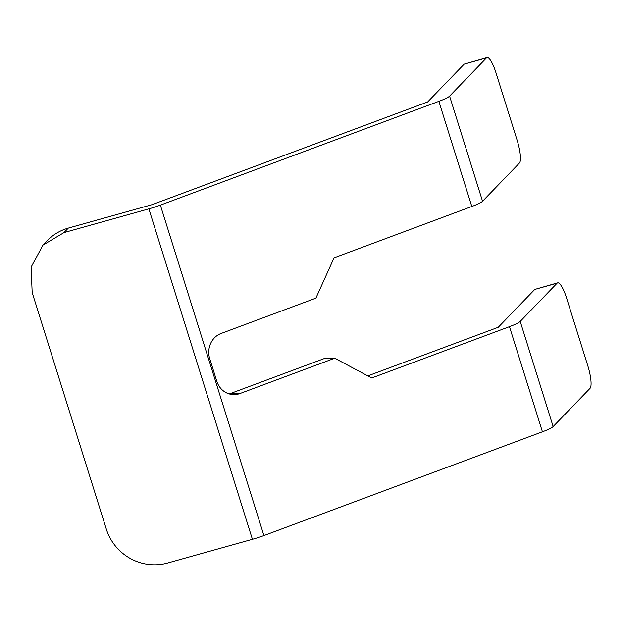 <?xml version="1.0" encoding="UTF-8"?>
<svg xmlns="http://www.w3.org/2000/svg" width="622" height="622" viewBox="0 0 622 622"><rect width="100%" height="100%" fill="white"/><g stroke="black" fill="none" stroke-linecap="round" stroke-linejoin="round"><path stroke-width="0.93" d="M63.965 232.605L42.972 245.099L31.1 267.141L32.181 292.55L106.315 529.12A49.612 47.847 -136 0 0 167.52 563.05L252.415 539.305A19.842 2.581 -17.4 0 0 263.922 535.573L160.367 205.128A19.842 2.581 -17.4 0 1 148.86 208.86L63.965 232.605L68.334 228.087L152.025 204.677L427.656 101.969L464.175 64.12L486.497 57.877L449.597 96.115A19.842 2.581 -17.4 0 1 438.868 101.355L160.367 205.128M590.053 388.322L553.152 426.56L520.21 321.418L557.102 283.181A19.842 4.556 74.4 0 1 557.639 282.847A19.842 4.556 74.4 0 1 566.626 298.187L587.806 365.783A19.842 4.556 74.4 0 1 590.053 388.322M438.868 101.355L471.818 206.496L334.068 257.827L315.898 298.14L221.074 333.478A19.842 18.217 90.3 0 0 209.723 358.676L216.783 381.2A19.842 18.217 90.3 0 0 233.926 394.62A19.842 18.217 90.3 0 0 239.905 393.555L334.722 358.225L371.723 377.982L509.48 326.659L542.423 431.8A19.842 2.581 -17.4 0 0 553.152 426.56M542.423 431.8L263.922 535.573M509.48 326.659A19.842 2.581 -17.4 0 0 519.798 321.784A19.842 2.581 -17.4 0 0 520.21 321.418M42.98 245.099L47.342 240.574A49.612 47.847 44 0 1 68.334 228.087M334.722 358.225L325.283 358.179L230.459 393.508A19.842 18.217 -89.7 0 1 229.215 393.92M367.796 375.89L498.261 327.273L534.788 289.424L557.102 283.181M557.639 282.847L534.788 289.424M471.818 206.496A19.842 2.581 -17.4 0 0 482.143 201.621A19.842 2.581 -17.4 0 0 482.548 201.256L449.597 96.115M464.175 64.12L487.034 57.543A19.842 4.556 74.4 0 1 496.014 72.883L517.201 140.479A19.842 4.556 74.4 0 1 519.448 163.018L482.548 201.256M487.034 57.543A19.842 4.556 74.4 0 0 486.497 57.877M252.415 539.305L148.86 208.86M230.459 393.508L239.905 393.555"/></g></svg>
